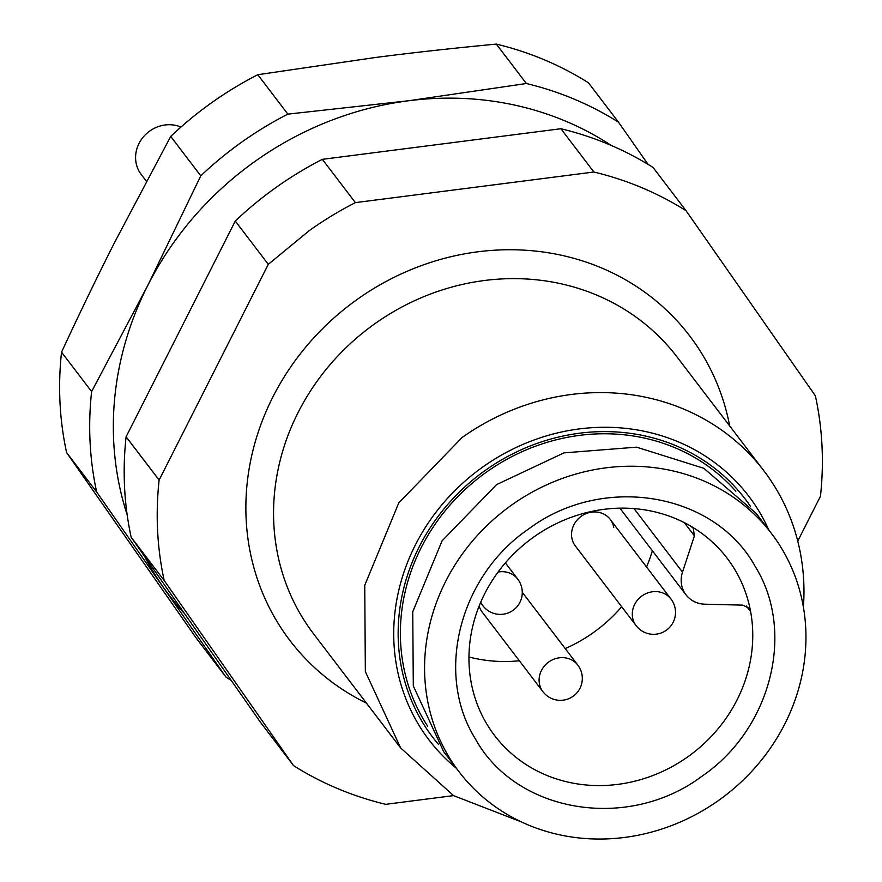 <?xml version="1.0" encoding="UTF-8"?>
<svg xmlns="http://www.w3.org/2000/svg" width="882" height="882" viewBox="0 0 882 882"><rect width="100%" height="100%" fill="white"/><g stroke="black" fill="none" stroke-linecap="round" stroke-linejoin="round"><path stroke-width="1.32" d="M146.39 181.251L141.197 174.449A31.984 29.349 -37.3 0 1 149.819 130.988A31.984 29.349 -37.3 0 1 180.942 127.063M438.343 744.243A196.465 180.314 -37.3 0 1 432.643 737.176A196.465 180.314 -37.3 0 1 485.563 470.183A196.465 180.314 -37.3 0 1 745.047 498.837A196.465 180.314 -37.3 0 1 750.35 506.202A196.465 180.314 -37.3 0 0 745.047 498.837A196.465 180.314 -37.3 0 0 485.563 470.183A196.465 180.314 -37.3 0 0 432.643 737.176A196.465 180.314 -37.3 0 0 438.343 744.243M427.737 726.283A194.183 178.208 -37.3 0 1 486.765 471.903A194.183 178.208 -37.3 0 1 735.842 491.219M771.463 533.467L756.05 513.269L703.858 468.32L636.572 447.163L563.973 452.874L496.566 484.615L442.058 540.875L412.743 611.766L413.305 685.953L443.646 751.596L459.059 771.794A196.465 180.314 -37.3 0 1 511.979 504.813A196.465 180.314 -37.3 0 1 771.463 533.467A196.465 180.314 -37.3 0 1 718.554 800.459A196.465 180.314 -37.3 0 1 459.059 771.794M701.741 776.392C627.841 831.726 515.871 813.006 475.166 738.521C434.639 673.319 459.599 575.737 528.792 528.869C602.693 473.535 714.663 492.255 755.356 566.74C795.884 631.942 770.923 729.535 701.741 776.392M533.996 536.851A146.214 134.185 142.7 0 0 494.615 735.544A146.214 134.185 142.7 0 0 687.728 756.866A146.214 134.185 142.7 0 0 750.615 611.601A146.214 134.185 142.7 0 0 691.003 526.3A146.214 134.185 142.7 0 0 533.996 536.851M621.7 606.75A146.214 134.185 -37.3 0 1 593.079 632.802A146.214 134.185 -37.3 0 1 565.219 648.579M519.344 660.761A146.214 134.185 -37.3 0 1 468.959 656.969M691.003 526.3L693.263 528.296L694.421 535.848L682.503 572.131A27.419 25.159 142.7 0 0 685.987 594.81A27.419 25.159 142.7 0 0 704.905 604.192L742.842 605.14L749.149 608.271L750.615 611.601L746.315 605.967M652.36 550.743A146.214 134.185 -37.3 0 1 646.528 566.972M542.959 691.72A21.929 21.929 0 0 0 581.933 674.311A21.929 21.929 0 0 0 577.831 665.116A21.929 20.132 -37.3 0 0 552.187 659.945A21.929 20.132 -37.3 0 0 539.453 683.837A21.929 20.132 142.7 0 0 542.959 691.72L482.2 612.086A21.929 20.132 -37.3 0 1 479.147 606.044M636.143 625.68A21.929 21.929 0 0 0 675.127 608.282A21.929 21.929 0 0 0 671.015 599.076A21.929 20.132 -37.3 0 0 645.381 593.906A21.929 20.132 -37.3 0 0 632.648 617.797A21.929 20.132 142.7 0 0 636.143 625.68L575.395 546.046A21.929 20.132 -37.3 0 1 571.889 538.163A21.929 20.132 -37.3 0 1 581.293 516.246A21.929 20.132 -37.3 0 1 610.267 519.443A21.929 20.132 -37.3 0 1 613.762 527.326M618.525 122.212L588.459 82.798A342.679 314.499 142.7 0 0 496.312 44.1C452.753 48.234 412.5 52.7 375.578 57.473L257.798 74.716A342.679 314.499 142.7 0 0 170.711 136.423L114.649 242.374C97.715 275.757 80.008 312.36 61.542 352.172A342.679 314.499 142.7 0 0 66.602 452.587L195.958 637.719L226.024 677.133L96.667 492.002A342.679 314.499 -37.3 0 1 91.618 391.586L147.669 285.647L200.776 175.838A342.679 314.499 -37.3 0 1 287.863 114.131L408.598 100.757L526.389 83.514A342.679 314.499 -37.3 0 1 618.525 122.212L648.061 164.372M496.312 44.1L526.389 83.514M257.798 74.716L287.863 114.131M66.602 452.587L96.667 492.002M231.128 680.276A342.679 314.499 -37.3 0 1 226.024 677.133M170.711 136.423L200.776 175.838M61.542 352.172L91.618 391.586M127.173 514.834A319.835 293.53 -37.3 0 1 147.669 285.647A319.835 293.53 -37.3 0 1 408.598 100.757A319.835 293.53 -37.3 0 1 611.314 145.475M184.713 613.85A319.835 293.53 -37.3 0 1 162.828 586.497A319.835 293.53 -37.3 0 1 144.659 556.52M322.36 159.344L355.38 202.628L593.895 172.012L560.875 128.728L322.36 159.344A342.679 314.499 -37.3 0 0 276.617 187.05A342.679 314.499 -37.3 0 0 235.274 221.051L126.104 436.799L159.124 480.084C155.408 514.25 157.095 547.722 164.184 580.499L293.541 765.62C321.787 783.414 352.502 796.314 385.688 804.329L453.535 795.619M159.124 480.084L268.293 264.335L309.637 230.334A342.679 314.499 -37.3 0 1 355.38 202.628M797.747 541.129L820.458 496.246C824.174 462.08 822.487 428.619 815.398 395.842L686.042 210.71C657.796 192.915 627.08 180.016 593.895 172.012M686.042 210.71L653.022 167.426A342.679 314.499 -37.3 0 0 560.875 128.728M268.293 264.335L235.274 221.051M164.184 580.499L131.164 537.215A342.679 314.499 -37.3 0 1 126.104 436.799M131.164 537.215L260.521 722.347L293.541 765.62M521.405 821.925L453.602 795.652L400.615 747.914L365.346 671.588L364.74 585.328L398.785 502.905L462.135 437.461A228.449 209.662 -37.3 0 1 763.878 470.779A228.449 209.662 -37.3 0 1 803.392 607.114M456.369 768.266A201.041 184.503 -37.3 0 1 483.16 466.743A201.041 184.503 -37.3 0 1 768.773 529.939M694.421 535.848L684.355 522.662M634.026 508.594L682.503 572.131M366.438 703.119A251.293 230.632 -37.3 0 1 357.673 299.086A251.293 230.632 -37.3 0 1 729.701 425.984M400.615 747.914L313.661 633.949A228.449 209.662 -37.3 0 1 375.192 323.496A228.449 209.662 -37.3 0 1 676.924 356.813L763.878 470.779M498.098 572.032A21.929 20.132 -37.3 0 1 517.778 579.165A21.929 21.929 0 0 1 509.278 612.494A21.929 21.929 0 0 1 482.906 605.769A21.929 20.132 142.7 0 1 480.756 602.174M619.87 508.153L685.987 594.81M522.276 592.285L577.831 665.116M505.375 562.903L517.778 579.165M480.536 602.671L482.906 605.769M610.267 519.443L671.015 599.076"/></g></svg>
